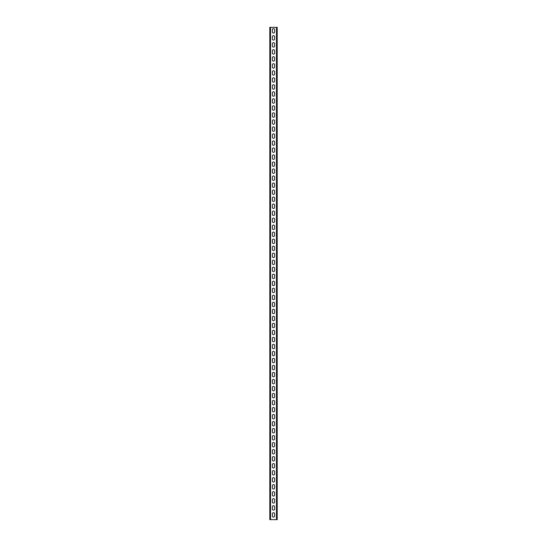 <?xml version="1.0" encoding="UTF-8"?>
<svg xmlns="http://www.w3.org/2000/svg" width="547" height="547" viewBox="0 0 547 547"><rect width="100%" height="100%" fill="white"/><g stroke="black" fill="none" stroke-linecap="round" stroke-linejoin="round"><path stroke-width="0.82" d="M277.192 27.35L277.192 519.65L269.808 519.65L269.808 27.35L277.192 27.35M272.392 31.965L272.392 29.75A1.108 1.108 0 0 1 273.5 28.642A1.108 1.108 0 0 1 274.608 29.75L274.608 31.965A1.108 1.108 0 0 1 273.5 33.073A1.108 1.108 0 0 1 272.392 31.965M272.392 38.981L272.392 36.765A1.108 1.108 0 0 1 273.5 35.658A1.108 1.108 0 0 1 274.608 36.765L274.608 38.981A1.108 1.108 0 0 1 273.5 40.088A1.108 1.108 0 0 1 272.392 38.981M272.392 45.996L272.392 43.781A1.108 1.108 0 0 1 273.5 42.673A1.108 1.108 0 0 1 274.608 43.781L274.608 45.996A1.108 1.108 0 0 1 273.5 47.104A1.108 1.108 0 0 1 272.392 45.996M272.392 53.011L272.392 50.796A1.108 1.108 0 0 1 273.5 49.688A1.108 1.108 0 0 1 274.608 50.796L274.608 53.011A1.108 1.108 0 0 1 273.5 54.119A1.108 1.108 0 0 1 272.392 53.011M272.392 60.026L272.392 57.811A1.108 1.108 0 0 1 273.5 56.703A1.108 1.108 0 0 1 274.608 57.811L274.608 60.026A1.108 1.108 0 0 1 273.5 61.134A1.108 1.108 0 0 1 272.392 60.026M272.392 67.042L272.392 64.826A1.108 1.108 0 0 1 273.5 63.719A1.108 1.108 0 0 1 274.608 64.826L274.608 67.042A1.108 1.108 0 0 1 273.5 68.149A1.108 1.108 0 0 1 272.392 67.042M272.392 74.057L272.392 71.842A1.108 1.108 0 0 1 273.5 70.734A1.108 1.108 0 0 1 274.608 71.842L274.608 74.057A1.108 1.108 0 0 1 273.5 75.165A1.108 1.108 0 0 1 272.392 74.057M272.392 81.072L272.392 78.857A1.108 1.108 0 0 1 273.5 77.749A1.108 1.108 0 0 1 274.608 78.857L274.608 81.072A1.108 1.108 0 0 1 273.5 82.18A1.108 1.108 0 0 1 272.392 81.072M272.392 88.088L272.392 85.872A1.108 1.108 0 0 1 273.5 84.764A1.108 1.108 0 0 1 274.608 85.872L274.608 88.088A1.108 1.108 0 0 1 273.5 89.195A1.108 1.108 0 0 1 272.392 88.088M272.392 95.103L272.392 92.887A1.108 1.108 0 0 1 273.5 91.78A1.108 1.108 0 0 1 274.608 92.887L274.608 95.103A1.108 1.108 0 0 1 273.5 96.21A1.108 1.108 0 0 1 272.392 95.103M272.392 102.118L272.392 99.903A1.108 1.108 0 0 1 273.5 98.795A1.108 1.108 0 0 1 274.608 99.903L274.608 102.118A1.108 1.108 0 0 1 273.5 103.226A1.108 1.108 0 0 1 272.392 102.118M272.392 109.133L272.392 106.918A1.108 1.108 0 0 1 273.5 105.81A1.108 1.108 0 0 1 274.608 106.918L274.608 109.133A1.108 1.108 0 0 1 273.5 110.241A1.108 1.108 0 0 1 272.392 109.133M272.392 116.149L272.392 113.933A1.108 1.108 0 0 1 273.5 112.826A1.108 1.108 0 0 1 274.608 113.933L274.608 116.149A1.108 1.108 0 0 1 273.5 117.256A1.108 1.108 0 0 1 272.392 116.149M272.392 123.164L272.392 120.949A1.108 1.108 0 0 1 273.5 119.841A1.108 1.108 0 0 1 274.608 120.949L274.608 123.164A1.108 1.108 0 0 1 273.5 124.272A1.108 1.108 0 0 1 272.392 123.164M272.392 130.179L272.392 127.964A1.108 1.108 0 0 1 273.5 126.856A1.108 1.108 0 0 1 274.608 127.964L274.608 130.179A1.108 1.108 0 0 1 273.5 131.287A1.108 1.108 0 0 1 272.392 130.179M272.392 137.194L272.392 134.979A1.108 1.108 0 0 1 273.5 133.871A1.108 1.108 0 0 1 274.608 134.979L274.608 137.194A1.108 1.108 0 0 1 273.5 138.302A1.108 1.108 0 0 1 272.392 137.194M272.392 144.21L272.392 141.994A1.108 1.108 0 0 1 273.5 140.887A1.108 1.108 0 0 1 274.608 141.994L274.608 144.21A1.108 1.108 0 0 1 273.5 145.317A1.108 1.108 0 0 1 272.392 144.21M272.392 151.225L272.392 149.01A1.108 1.108 0 0 1 273.5 147.902A1.108 1.108 0 0 1 274.608 149.01L274.608 151.225A1.108 1.108 0 0 1 273.5 152.333A1.108 1.108 0 0 1 272.392 151.225M272.392 158.24L272.392 156.025A1.108 1.108 0 0 1 273.5 154.917A1.108 1.108 0 0 1 274.608 156.025L274.608 158.24A1.108 1.108 0 0 1 273.5 159.348A1.108 1.108 0 0 1 272.392 158.24M272.392 165.256L272.392 163.04A1.108 1.108 0 0 1 273.5 161.933A1.108 1.108 0 0 1 274.608 163.04L274.608 165.256A1.108 1.108 0 0 1 273.5 166.363A1.108 1.108 0 0 1 272.392 165.256M272.392 172.271L272.392 170.055A1.108 1.108 0 0 1 273.5 168.948A1.108 1.108 0 0 1 274.608 170.055L274.608 172.271A1.108 1.108 0 0 1 273.5 173.378A1.108 1.108 0 0 1 272.392 172.271M272.392 179.286L272.392 177.071A1.108 1.108 0 0 1 273.5 175.963A1.108 1.108 0 0 1 274.608 177.071L274.608 179.286A1.108 1.108 0 0 1 273.5 180.394A1.108 1.108 0 0 1 272.392 179.286M272.392 186.301L272.392 184.086A1.108 1.108 0 0 1 273.5 182.978A1.108 1.108 0 0 1 274.608 184.086L274.608 186.301A1.108 1.108 0 0 1 273.5 187.409A1.108 1.108 0 0 1 272.392 186.301M272.392 193.317L272.392 191.101A1.108 1.108 0 0 1 273.5 189.994A1.108 1.108 0 0 1 274.608 191.101L274.608 193.317A1.108 1.108 0 0 1 273.5 194.424A1.108 1.108 0 0 1 272.392 193.317M272.392 200.332L272.392 198.117A1.108 1.108 0 0 1 273.5 197.009A1.108 1.108 0 0 1 274.608 198.117L274.608 200.332A1.108 1.108 0 0 1 273.5 201.44A1.108 1.108 0 0 1 272.392 200.332M272.392 207.347L272.392 205.132A1.108 1.108 0 0 1 273.5 204.024A1.108 1.108 0 0 1 274.608 205.132L274.608 207.347A1.108 1.108 0 0 1 273.5 208.455A1.108 1.108 0 0 1 272.392 207.347M272.392 214.362L272.392 212.147A1.108 1.108 0 0 1 273.5 211.039A1.108 1.108 0 0 1 274.608 212.147L274.608 214.362A1.108 1.108 0 0 1 273.5 215.47A1.108 1.108 0 0 1 272.392 214.362M272.392 221.378L272.392 219.162A1.108 1.108 0 0 1 273.5 218.055A1.108 1.108 0 0 1 274.608 219.162L274.608 221.378A1.108 1.108 0 0 1 273.5 222.485A1.108 1.108 0 0 1 272.392 221.378M272.392 228.393L272.392 226.178A1.108 1.108 0 0 1 273.5 225.07A1.108 1.108 0 0 1 274.608 226.178L274.608 228.393A1.108 1.108 0 0 1 273.5 229.501A1.108 1.108 0 0 1 272.392 228.393M272.392 235.408L272.392 233.193A1.108 1.108 0 0 1 273.5 232.085A1.108 1.108 0 0 1 274.608 233.193L274.608 235.408A1.108 1.108 0 0 1 273.5 236.516A1.108 1.108 0 0 1 272.392 235.408M272.392 242.424L272.392 240.208A1.108 1.108 0 0 1 273.5 239.101A1.108 1.108 0 0 1 274.608 240.208L274.608 242.424A1.108 1.108 0 0 1 273.5 243.531A1.108 1.108 0 0 1 272.392 242.424M272.392 249.439L272.392 247.223A1.108 1.108 0 0 1 273.5 246.116A1.108 1.108 0 0 1 274.608 247.223L274.608 249.439A1.108 1.108 0 0 1 273.5 250.547A1.108 1.108 0 0 1 272.392 249.439M272.392 256.454L272.392 254.239A1.108 1.108 0 0 1 273.5 253.131A1.108 1.108 0 0 1 274.608 254.239L274.608 256.454A1.108 1.108 0 0 1 273.5 257.562A1.108 1.108 0 0 1 272.392 256.454M272.392 263.469L272.392 261.254A1.108 1.108 0 0 1 273.5 260.146A1.108 1.108 0 0 1 274.608 261.254L274.608 263.469A1.108 1.108 0 0 1 273.5 264.577A1.108 1.108 0 0 1 272.392 263.469M272.392 270.485L272.392 268.269A1.108 1.108 0 0 1 273.5 267.162A1.108 1.108 0 0 1 274.608 268.269L274.608 270.485A1.108 1.108 0 0 1 273.5 271.592A1.108 1.108 0 0 1 272.392 270.485M272.392 277.5L272.392 275.285A1.108 1.108 0 0 1 273.5 274.177A1.108 1.108 0 0 1 274.608 275.285L274.608 277.5A1.108 1.108 0 0 1 273.5 278.608A1.108 1.108 0 0 1 272.392 277.5M272.392 284.515L272.392 282.3A1.108 1.108 0 0 1 273.5 281.192A1.108 1.108 0 0 1 274.608 282.3L274.608 284.515A1.108 1.108 0 0 1 273.5 285.623A1.108 1.108 0 0 1 272.392 284.515M272.392 291.53L272.392 289.315A1.108 1.108 0 0 1 273.5 288.207A1.108 1.108 0 0 1 274.608 289.315L274.608 291.53A1.108 1.108 0 0 1 273.5 292.638A1.108 1.108 0 0 1 272.392 291.53M272.392 298.546L272.392 296.33A1.108 1.108 0 0 1 273.5 295.223A1.108 1.108 0 0 1 274.608 296.33L274.608 298.546A1.108 1.108 0 0 1 273.5 299.653A1.108 1.108 0 0 1 272.392 298.546M272.392 305.561L272.392 303.346A1.108 1.108 0 0 1 273.5 302.238A1.108 1.108 0 0 1 274.608 303.346L274.608 305.561A1.108 1.108 0 0 1 273.5 306.669A1.108 1.108 0 0 1 272.392 305.561M272.392 312.576L272.392 310.361A1.108 1.108 0 0 1 273.5 309.253A1.108 1.108 0 0 1 274.608 310.361L274.608 312.576A1.108 1.108 0 0 1 273.5 313.684A1.108 1.108 0 0 1 272.392 312.576M272.392 319.592L272.392 317.376A1.108 1.108 0 0 1 273.5 316.269A1.108 1.108 0 0 1 274.608 317.376L274.608 319.592A1.108 1.108 0 0 1 273.5 320.699A1.108 1.108 0 0 1 272.392 319.592M272.392 326.607L272.392 324.392A1.108 1.108 0 0 1 273.5 323.284A1.108 1.108 0 0 1 274.608 324.392L274.608 326.607A1.108 1.108 0 0 1 273.5 327.715A1.108 1.108 0 0 1 272.392 326.607M272.392 333.622L272.392 331.407A1.108 1.108 0 0 1 273.5 330.299A1.108 1.108 0 0 1 274.608 331.407L274.608 333.622A1.108 1.108 0 0 1 273.5 334.73A1.108 1.108 0 0 1 272.392 333.622M272.392 340.637L272.392 338.422A1.108 1.108 0 0 1 273.5 337.314A1.108 1.108 0 0 1 274.608 338.422L274.608 340.637A1.108 1.108 0 0 1 273.5 341.745A1.108 1.108 0 0 1 272.392 340.637M272.392 347.653L272.392 345.437A1.108 1.108 0 0 1 273.5 344.33A1.108 1.108 0 0 1 274.608 345.437L274.608 347.653A1.108 1.108 0 0 1 273.5 348.76A1.108 1.108 0 0 1 272.392 347.653M272.392 354.668L272.392 352.453A1.108 1.108 0 0 1 273.5 351.345A1.108 1.108 0 0 1 274.608 352.453L274.608 354.668A1.108 1.108 0 0 1 273.5 355.776A1.108 1.108 0 0 1 272.392 354.668M272.392 361.683L272.392 359.468A1.108 1.108 0 0 1 273.5 358.36A1.108 1.108 0 0 1 274.608 359.468L274.608 361.683A1.108 1.108 0 0 1 273.5 362.791A1.108 1.108 0 0 1 272.392 361.683M272.392 368.699L272.392 366.483A1.108 1.108 0 0 1 273.5 365.375A1.108 1.108 0 0 1 274.608 366.483L274.608 368.699A1.108 1.108 0 0 1 273.5 369.806A1.108 1.108 0 0 1 272.392 368.699M272.392 375.714L272.392 373.498A1.108 1.108 0 0 1 273.5 372.391A1.108 1.108 0 0 1 274.608 373.498L274.608 375.714A1.108 1.108 0 0 1 273.5 376.821A1.108 1.108 0 0 1 272.392 375.714M272.392 382.729L272.392 380.514A1.108 1.108 0 0 1 273.5 379.406A1.108 1.108 0 0 1 274.608 380.514L274.608 382.729A1.108 1.108 0 0 1 273.5 383.837A1.108 1.108 0 0 1 272.392 382.729M272.392 389.744L272.392 387.529A1.108 1.108 0 0 1 273.5 386.421A1.108 1.108 0 0 1 274.608 387.529L274.608 389.744A1.108 1.108 0 0 1 273.5 390.852A1.108 1.108 0 0 1 272.392 389.744M272.392 396.76L272.392 394.544A1.108 1.108 0 0 1 273.5 393.437A1.108 1.108 0 0 1 274.608 394.544L274.608 396.76A1.108 1.108 0 0 1 273.5 397.867A1.108 1.108 0 0 1 272.392 396.76M272.392 403.775L272.392 401.56A1.108 1.108 0 0 1 273.5 400.452A1.108 1.108 0 0 1 274.608 401.56L274.608 403.775A1.108 1.108 0 0 1 273.5 404.883A1.108 1.108 0 0 1 272.392 403.775M272.392 410.79L272.392 408.575A1.108 1.108 0 0 1 273.5 407.467A1.108 1.108 0 0 1 274.608 408.575L274.608 410.79A1.108 1.108 0 0 1 273.5 411.898A1.108 1.108 0 0 1 272.392 410.79M272.392 417.805L272.392 415.59A1.108 1.108 0 0 1 273.5 414.482A1.108 1.108 0 0 1 274.608 415.59L274.608 417.805A1.108 1.108 0 0 1 273.5 418.913A1.108 1.108 0 0 1 272.392 417.805M272.392 424.821L272.392 422.605A1.108 1.108 0 0 1 273.5 421.498A1.108 1.108 0 0 1 274.608 422.605L274.608 424.821A1.108 1.108 0 0 1 273.5 425.928A1.108 1.108 0 0 1 272.392 424.821M272.392 431.836L272.392 429.621A1.108 1.108 0 0 1 273.5 428.513A1.108 1.108 0 0 1 274.608 429.621L274.608 431.836A1.108 1.108 0 0 1 273.5 432.944A1.108 1.108 0 0 1 272.392 431.836M272.392 438.851L272.392 436.636A1.108 1.108 0 0 1 273.5 435.528A1.108 1.108 0 0 1 274.608 436.636L274.608 438.851A1.108 1.108 0 0 1 273.5 439.959A1.108 1.108 0 0 1 272.392 438.851M272.392 445.867L272.392 443.651A1.108 1.108 0 0 1 273.5 442.544A1.108 1.108 0 0 1 274.608 443.651L274.608 445.867A1.108 1.108 0 0 1 273.5 446.974A1.108 1.108 0 0 1 272.392 445.867M272.392 452.882L272.392 450.666A1.108 1.108 0 0 1 273.5 449.559A1.108 1.108 0 0 1 274.608 450.666L274.608 452.882A1.108 1.108 0 0 1 273.5 453.989A1.108 1.108 0 0 1 272.392 452.882M272.392 459.897L272.392 457.682A1.108 1.108 0 0 1 273.5 456.574A1.108 1.108 0 0 1 274.608 457.682L274.608 459.897A1.108 1.108 0 0 1 273.5 461.005A1.108 1.108 0 0 1 272.392 459.897M272.392 466.912L272.392 464.697A1.108 1.108 0 0 1 273.5 463.589A1.108 1.108 0 0 1 274.608 464.697L274.608 466.912A1.108 1.108 0 0 1 273.5 468.02A1.108 1.108 0 0 1 272.392 466.912M272.392 473.928L272.392 471.712A1.108 1.108 0 0 1 273.5 470.605A1.108 1.108 0 0 1 274.608 471.712L274.608 473.928A1.108 1.108 0 0 1 273.5 475.035A1.108 1.108 0 0 1 272.392 473.928M272.392 480.943L272.392 478.728A1.108 1.108 0 0 1 273.5 477.62A1.108 1.108 0 0 1 274.608 478.728L274.608 480.943A1.108 1.108 0 0 1 273.5 482.051A1.108 1.108 0 0 1 272.392 480.943M272.392 487.958L272.392 485.743A1.108 1.108 0 0 1 273.5 484.635A1.108 1.108 0 0 1 274.608 485.743L274.608 487.958A1.108 1.108 0 0 1 273.5 489.066A1.108 1.108 0 0 1 272.392 487.958M272.392 494.973L272.392 492.758A1.108 1.108 0 0 1 273.5 491.65A1.108 1.108 0 0 1 274.608 492.758L274.608 494.973A1.108 1.108 0 0 1 273.5 496.081A1.108 1.108 0 0 1 272.392 494.973M272.392 501.989L272.392 499.773A1.108 1.108 0 0 1 273.5 498.666A1.108 1.108 0 0 1 274.608 499.773L274.608 501.989A1.108 1.108 0 0 1 273.5 503.096A1.108 1.108 0 0 1 272.392 501.989M272.392 509.004L272.392 506.789A1.108 1.108 0 0 1 273.5 505.681A1.108 1.108 0 0 1 274.608 506.789L274.608 509.004A1.108 1.108 0 0 1 273.5 510.112A1.108 1.108 0 0 1 272.392 509.004M272.392 516.019L272.392 513.804A1.108 1.108 0 0 1 273.5 512.696A1.108 1.108 0 0 1 274.608 513.804L274.608 516.019A1.108 1.108 0 0 1 273.5 517.127A1.108 1.108 0 0 1 272.392 516.019M276.454 27.35L276.454 519.65M270.546 27.35L270.546 519.65"/></g></svg>
